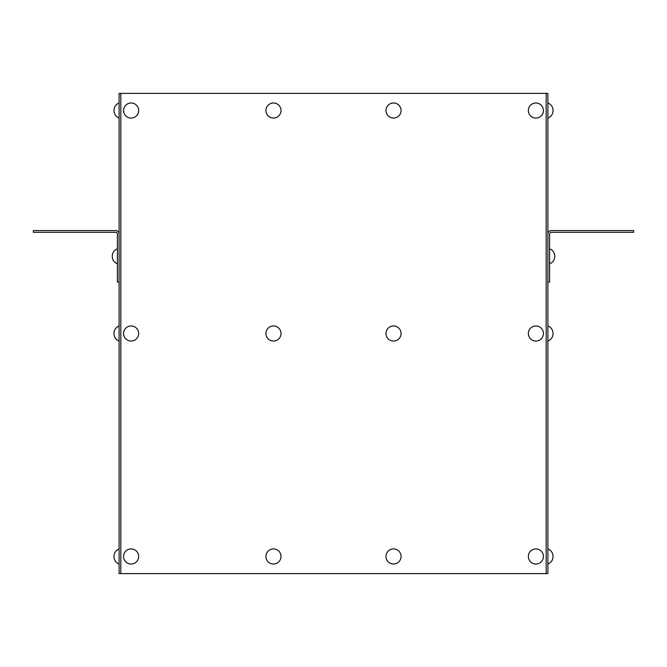 <?xml version="1.0" encoding="UTF-8"?>
<svg xmlns="http://www.w3.org/2000/svg" width="667" height="667" viewBox="0 0 667 667"><rect width="100%" height="100%" fill="white"/><g stroke="black" fill="none" stroke-linecap="round" stroke-linejoin="round"><path stroke-width="1" d="M547.89 93.38L547.89 573.62L546.181 573.62L546.181 93.38L547.89 93.38M119.11 573.62L119.11 93.38L120.819 93.38L120.819 573.62L119.11 573.62M546.181 93.38L120.819 93.38M120.819 573.62L546.181 573.62M549.608 234.025L549.608 282.049L547.89 282.049L547.89 234.025A3.427 3.427 0 0 1 551.326 230.59L633.65 230.59L633.65 232.308L551.326 232.308A1.718 1.718 0 0 0 549.608 234.025M119.11 282.049L119.11 234.025A3.427 3.427 0 0 0 115.674 230.59L33.35 230.59L33.35 232.308L115.674 232.308A1.718 1.718 0 0 1 117.392 234.025L117.392 282.049L119.11 282.049M138.661 110.53A7.545 7.545 0 0 0 131.116 102.985A7.545 7.545 0 0 0 123.57 110.53A7.545 7.545 0 0 0 131.116 118.076A7.545 7.545 0 0 0 138.661 110.53M281.015 110.53A7.545 7.545 0 0 0 273.47 102.985A7.545 7.545 0 0 0 265.925 110.53A7.545 7.545 0 0 0 273.47 118.076A7.545 7.545 0 0 0 281.015 110.53M138.661 333.5A7.545 7.545 0 0 0 131.116 325.955A7.545 7.545 0 0 0 123.57 333.5A7.545 7.545 0 0 0 131.116 341.045A7.545 7.545 0 0 0 138.661 333.5M281.015 333.5A7.545 7.545 0 0 0 273.47 325.955A7.545 7.545 0 0 0 265.925 333.5A7.545 7.545 0 0 0 273.47 341.045A7.545 7.545 0 0 0 281.015 333.5M281.015 556.47A7.545 7.545 0 0 0 273.47 548.924A7.545 7.545 0 0 0 265.925 556.47A7.545 7.545 0 0 0 273.47 564.015A7.545 7.545 0 0 0 281.015 556.47M138.661 556.47A7.545 7.545 0 0 0 131.116 548.924A7.545 7.545 0 0 0 123.57 556.47A7.545 7.545 0 0 0 131.116 564.015A7.545 7.545 0 0 0 138.661 556.47M543.43 110.53A7.545 7.545 0 0 0 535.884 102.985A7.545 7.545 0 0 0 528.339 110.53A7.545 7.545 0 0 0 535.884 118.076A7.545 7.545 0 0 0 543.43 110.53M401.075 110.53A7.545 7.545 0 0 0 393.53 102.985A7.545 7.545 0 0 0 385.985 110.53A7.545 7.545 0 0 0 393.53 118.076A7.545 7.545 0 0 0 401.075 110.53M543.43 333.5A7.545 7.545 0 0 0 535.884 325.955A7.545 7.545 0 0 0 528.339 333.5A7.545 7.545 0 0 0 535.884 341.045A7.545 7.545 0 0 0 543.43 333.5M401.075 333.5A7.545 7.545 0 0 0 393.53 325.955A7.545 7.545 0 0 0 385.985 333.5A7.545 7.545 0 0 0 393.53 341.045A7.545 7.545 0 0 0 401.075 333.5M401.075 556.47A7.545 7.545 0 0 0 393.53 548.924A7.545 7.545 0 0 0 385.985 556.47A7.545 7.545 0 0 0 393.53 564.015A7.545 7.545 0 0 0 401.075 556.47M543.43 556.47A7.545 7.545 0 0 0 535.884 548.924A7.545 7.545 0 0 0 528.339 556.47A7.545 7.545 0 0 0 535.884 564.015A7.545 7.545 0 0 0 543.43 556.47M117.392 248.774C114.591 249.925 112.906 251.984 112.339 254.961L112.248 256.32L112.339 254.961C112.906 251.984 114.591 249.925 117.392 248.774M117.392 263.865C114.14 262.473 112.423 260.005 112.248 256.47L112.248 256.47C112.423 260.005 114.14 262.473 117.392 263.865M549.608 248.774C552.409 249.925 554.094 251.984 554.661 254.961L554.752 256.32L554.661 254.961C554.094 251.984 552.409 249.925 549.608 248.774M554.752 256.32L554.752 256.47C554.577 260.005 552.86 262.473 549.608 263.865C552.86 262.473 554.577 260.005 554.752 256.47L554.752 256.32M119.11 102.985C116.308 104.135 114.624 106.195 114.057 109.171L113.957 110.38M113.957 110.68L113.957 110.68C114.132 114.215 115.85 116.683 119.11 118.076M119.11 325.955C116.308 327.105 114.624 329.165 114.057 332.141L113.957 333.35M113.957 333.65L113.957 333.65C114.132 337.185 115.85 339.653 119.11 341.045M119.11 548.924C116.308 550.075 114.624 552.134 114.057 555.111L113.957 556.32M113.957 556.62L113.957 556.62C114.132 560.155 115.85 562.623 119.11 564.015M547.89 102.985C550.692 104.135 552.376 106.195 552.943 109.171L553.043 110.38M553.043 110.68L553.043 110.68C552.868 114.215 551.15 116.683 547.89 118.076M547.89 325.955C550.692 327.105 552.376 329.165 552.943 332.141L553.043 333.35M553.043 333.65L553.043 333.65C552.868 337.185 551.15 339.653 547.89 341.045M547.89 548.924C550.692 550.075 552.376 552.134 552.943 555.111L553.043 556.32M553.043 556.62L553.043 556.62C552.868 560.155 551.15 562.623 547.89 564.015"/></g></svg>
